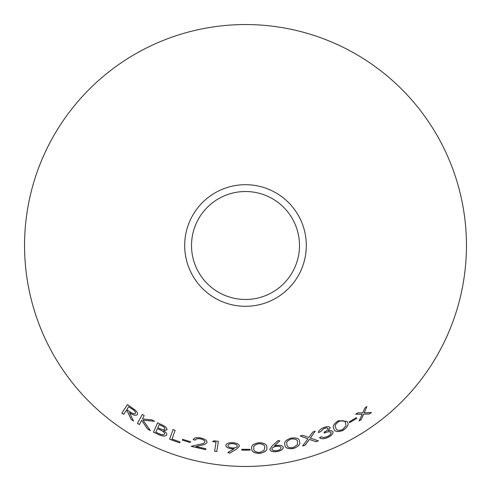 <?xml version="1.0" encoding="UTF-8"?>
<svg xmlns="http://www.w3.org/2000/svg" width="491" height="491" viewBox="0 0 491 491"><rect width="100%" height="100%" fill="white"/><g stroke="black" fill="none" stroke-linecap="round" stroke-linejoin="round"><path stroke-width="0.74" d="M245.5 24.55A220.95 220.95 0 0 1 436.849 355.975A220.95 220.95 0 0 1 54.151 355.975A220.95 220.95 0 0 1 245.5 24.55M245.5 184.69A60.81 60.81 0 0 1 298.16 275.905A60.81 60.81 0 0 1 192.84 275.905A60.81 60.81 0 0 1 245.5 184.69M175.134 430.368L173.053 429.576L169.585 439.212L179.675 442.864L180.007 441.931L171.997 439.071L175.134 430.368M166.983 429.834C167.136 427.968 165.32 426.243 161.539 424.666L157.611 422.806L153.48 432.141L158.961 434.707C162.859 436.395 165.436 436.462 166.695 434.903C167.057 433.59 166.001 432.172 163.521 430.662L166.983 429.834M131.244 419.523L133.527 421.002L129.52 412.673C133.153 415.263 135.761 415.902 137.345 414.576C137.971 413.391 137.21 411.869 135.056 410.01L127.457 404.566L121.885 413.097L123.677 414.373L126.267 410.408L127.292 411.127L131.244 419.523L133.558 420.953M150.381 430.607L143.059 420.198L154.505 421.278L151.879 419.885L142.396 418.952L144.213 415.589L142.28 414.447L137.431 423.408L139.364 424.549L141.629 420.37L147.797 429.244L150.381 430.607M182.333 440.145L190.226 442.52L190.465 441.71L182.572 439.328L182.333 440.145L190.226 442.52M205.661 449.682L205.889 448.725L195.983 446.522L201.93 445.098C204.612 444.65 206.318 443.76 207.042 442.428C207.055 440.513 205.078 439.046 201.095 438.027C196.676 437.168 194.049 437.702 193.215 439.635L195.252 440.157C195.817 438.77 197.658 438.365 200.764 438.948C203.52 439.666 204.913 440.691 204.937 442.017C204.176 443.134 202.605 443.87 200.23 444.22L191.128 446.307L205.661 449.682L205.901 448.664M218.348 441.415L214.039 440.771L212.585 441.55L216.022 442.09L214.616 451.217L216.789 451.536L218.348 441.415M231.856 448.811L234.115 448.78L227.849 452.518L229.622 453.205L236.656 449.02L239.381 446.153C239.172 444.263 237.024 443.103 232.924 442.679C228.714 442.532 226.345 443.398 225.823 445.263C225.952 447.135 227.965 448.32 231.856 448.811L234.115 448.78M331.057 432.596C331.198 434.099 329.829 435.486 326.963 436.757L323.557 437.542L321.537 436.8L319.531 437.579C320.893 439.089 323.477 439.126 327.288 437.696C331.364 435.83 333.272 433.811 333.008 431.638L331.051 430.521L328.362 430.748L330.21 427.655C329.154 426.335 326.908 426.348 323.483 427.698C320.285 429.146 318.598 430.767 318.42 432.553L320.506 431.73L323.827 428.625C325.999 427.747 327.429 427.735 328.117 428.575C327.988 429.926 326.619 431.123 324.005 432.16L324.336 433.037C327.644 431.564 329.884 431.417 331.057 432.596L331.026 432.534C329.854 431.362 327.62 431.503 324.312 432.976M316.032 441.728L318.463 440.881L310.367 438.076L315.204 431.184L312.798 432.031L308.857 437.549L302.708 435.278L300.228 436.008L307.882 438.868L302.597 445.957L305.077 445.233L309.404 439.42L316.032 441.728L318.444 440.82M349.623 422.659L356.712 418.412L356.3 417.663L349.218 421.916L349.623 422.659M342.902 430.466C347.628 427.25 349.126 424.42 347.401 421.972L347.094 421.401L338.354 420.701C333.628 423.807 332.168 426.538 333.966 428.888C334.653 431.841 337.636 432.368 342.902 430.466L342.871 430.411C347.597 427.195 349.095 424.365 347.37 421.916L347.401 421.972M284.89 444.815C284.878 447.81 287.64 449.044 293.176 448.504C298.497 446.571 300.609 444.22 299.504 441.458L299.522 441.519C299.455 438.555 296.632 437.413 291.046 438.095C285.756 439.918 283.706 442.176 284.903 444.877C284.89 447.878 287.652 449.105 293.195 448.565C298.516 446.632 300.627 444.287 299.522 441.519L299.412 441.096M276.666 445.386L274.457 445.889L279.845 440.832L277.986 440.574L271.91 446.129L269.786 449.406C270.363 451.272 272.701 452.015 276.814 451.628C280.981 450.83 283.129 449.425 283.264 447.405C282.767 445.65 280.564 444.975 276.666 445.386M259.438 453.438C265.023 452.383 267.478 450.4 266.809 447.479C267.196 444.533 264.563 442.943 258.917 442.716C253.387 443.668 251.005 445.576 251.766 448.443C251.288 451.413 253.847 453.083 259.438 453.438L259.432 453.371C265.017 452.321 267.472 450.333 266.803 447.418M241.811 450.161L250.066 450.167L250.079 449.32L241.824 449.314L241.811 450.1L250.066 450.167M369.385 414.005L371.454 412.526L364.242 412.778L366.894 406.511L364.85 407.978L362.788 412.821L357.73 412.851L355.625 414.226L362.18 414.183L359.124 420.94L361.223 419.578L363.622 414.159L369.385 414.005L371.417 412.471M245.5 191.515A53.985 53.985 0 0 1 292.249 272.493A53.985 53.985 0 0 1 198.751 272.493A53.985 53.985 0 0 1 245.5 191.515M359.087 420.885L361.186 419.529L363.586 414.109L369.349 413.956M366.851 406.462L364.242 412.778M355.588 414.171L362.18 414.183M241.824 449.253L241.811 450.1M250.066 450.106L250.079 449.259M251.766 448.375C251.288 451.352 253.841 453.015 259.432 453.371M253.853 448.381L253.853 448.314C253.111 446.073 254.835 444.502 259.033 443.618C263.25 443.974 265.152 445.312 264.735 447.62L264.054 450.382L259.469 452.512C255.203 452.094 253.331 450.72 253.853 448.381C253.111 446.135 254.835 444.57 259.039 443.68C263.256 444.036 265.158 445.374 264.741 447.688M279.833 440.771L274.457 445.889M269.78 449.339C270.357 451.211 272.695 451.953 276.801 451.567L276.814 451.628M276.801 451.567C280.969 450.769 283.117 449.357 283.252 447.344M271.91 449.124L271.904 449.062C272.008 447.731 273.456 446.81 276.243 446.288C279.066 445.981 280.68 446.46 281.098 447.712L281.11 447.78C281.005 449.13 279.563 450.081 276.783 450.628C273.96 450.904 272.339 450.4 271.91 449.124C272.014 447.798 273.462 446.871 276.255 446.35C279.072 446.049 280.692 446.522 281.11 447.78M299.504 441.458L299.4 441.065M286.94 444.484L286.928 444.423C285.848 442.33 287.309 440.513 291.298 438.966C295.49 438.641 297.564 439.648 297.515 441.992L297.258 444.815L293.078 447.645C288.825 447.921 286.781 446.865 286.94 444.484C285.866 442.391 287.321 440.574 291.316 439.028C295.508 438.702 297.577 439.709 297.534 442.053M333.941 428.833C334.629 431.785 337.605 432.307 342.871 430.411M347.37 421.916L347.076 421.37M338.796 421.493L338.827 421.548C342.835 420.186 345.087 420.664 345.59 422.984L345.977 425.777L342.577 429.588C338.502 430.908 336.267 430.38 335.862 427.999L335.832 427.937C334.297 426.151 335.285 424.003 338.796 421.493C342.804 420.13 345.056 420.609 345.56 422.929M345.59 422.984L345.339 422.536M335.862 427.999C334.322 426.213 335.316 424.058 338.827 421.548M349.592 422.604L356.712 418.412M356.675 418.357L356.263 417.608M302.579 445.896L305.058 445.171L309.379 439.359L316.008 441.667M315.185 431.129L310.367 438.076M300.21 435.947L307.882 438.868M319.512 437.524C320.868 439.028 323.452 439.064 327.264 437.641L327.288 437.696M327.264 437.641C331.339 435.769 333.248 433.749 332.978 431.577M330.185 427.6L328.362 430.748M318.395 432.491L320.506 431.73M320.488 431.675L323.827 428.625M323.802 428.563C325.975 427.692 327.405 427.673 328.086 428.514L328.117 428.575M225.829 445.202C225.958 447.074 227.971 448.252 231.862 448.749M227.855 452.457L229.622 453.205M229.622 453.138L236.656 449.02M236.662 448.958L239.387 446.092M227.971 445.46L227.977 445.392C228.34 444.122 229.935 443.526 232.759 443.606C235.582 443.901 237.073 444.705 237.245 446.018L237.239 446.08C236.871 447.387 235.269 448.007 232.427 447.952C229.622 447.626 228.137 446.798 227.971 445.46C228.333 444.189 229.929 443.588 232.752 443.674C235.576 443.962 237.073 444.766 237.239 446.08M214.628 451.155L216.801 451.475L218.354 441.354M212.597 441.483L216.022 442.09M191.146 446.245L205.674 449.621M201.93 445.098L195.983 446.522M201.942 445.036C204.624 444.582 206.33 443.698 207.055 442.366M193.227 439.574L195.252 440.157M195.271 440.096C195.835 438.708 197.67 438.303 200.782 438.88L200.764 438.948M200.782 438.88C203.532 439.605 204.925 440.63 204.956 441.955L204.937 442.017M182.591 439.267L182.357 440.083M190.244 442.459L190.483 441.648M141.629 420.37L147.828 429.189L150.412 430.552M154.536 421.217L143.059 420.198M142.31 414.392L137.431 423.408M137.462 423.352L139.401 424.494M126.267 410.408L127.329 411.077L131.281 419.474M137.376 414.521C135.798 415.846 133.19 415.214 129.556 412.618L129.52 412.673M127.5 404.51L121.885 413.097M121.921 413.041L123.714 414.318M128.703 406.683L131.913 408.837C134.528 410.408 135.712 411.888 135.461 413.275L135.424 413.33C134.258 414.165 132.417 413.643 129.906 411.753L126.813 409.58L128.703 406.683L131.876 408.893C134.497 410.464 135.676 411.943 135.424 413.33M163.521 430.662L167.008 429.772M157.642 422.751L153.48 432.141M153.511 432.086L158.961 434.707M158.992 434.652C162.883 436.339 165.461 436.401 166.719 434.842M159.152 424.654L161.484 425.672C163.847 426.648 164.988 427.71 164.908 428.858L164.884 428.919C163.755 429.901 161.778 429.656 158.967 428.177L157.832 427.643L159.152 424.654L161.453 425.728C163.822 426.71 164.964 427.771 164.884 428.919M157.415 428.582L162.073 430.791C163.976 431.908 164.816 432.964 164.602 433.958L164.577 434.019C163.405 435.075 161.312 434.842 158.305 433.314L155.831 432.16L157.415 428.582L162.048 430.853C163.951 431.97 164.792 433.025 164.577 434.019M173.078 429.515L169.585 439.212M169.61 439.15L179.675 442.864M179.694 442.802L180.031 441.869"/></g></svg>
